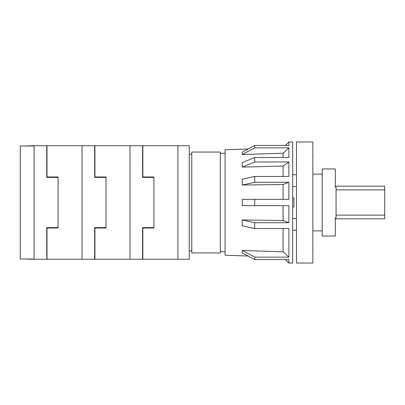 <?xml version="1.0" encoding="UTF-8"?>
<svg xmlns="http://www.w3.org/2000/svg" width="405" height="405" viewBox="0 0 405 405"><rect width="100%" height="100%" fill="white"/><g stroke="black" fill="none" stroke-linecap="round" stroke-linejoin="round"><path stroke-width="0.61" d="M58.087 176.975L58.087 228.025L46.99 228.025L46.99 259.256L82.053 259.256L82.053 145.744L46.99 145.744L46.99 176.975L58.087 176.975L58.087 228.025M23.024 145.997L34.121 145.744L34.121 259.256L46.99 259.256M34.121 145.744L46.99 145.744M23.024 259.003L34.121 259.256M58.087 227.6L46.737 227.6L46.737 259.256M46.737 145.744L46.737 177.4L58.087 177.4M46.737 162.85L46.99 162.85M46.737 242.149L46.99 242.149M283.1 228.552L283.1 251.788L242.231 250.467L242.231 252.882L254.735 259.565L248.113 256.026L225.079 255.221L225.079 149.779L248.113 148.974L254.735 145.435L288.897 145.435L288.897 141.963L292.678 141.963L292.678 263.037L288.897 263.037L288.897 259.565L254.735 259.565L254.735 257.15L288.897 257.15L288.897 228.552L254.735 228.552L254.735 222.725L288.897 222.725L288.897 205.654L254.735 205.654L254.735 199.346L288.897 199.346L288.897 182.275L283.1 184.498L242.231 185.044L242.231 179.218L254.735 176.448L288.897 176.448L288.897 161.98L283.1 166.08L242.231 167.093L242.231 162.633L254.735 157.52L288.897 157.52L288.897 147.85L283.1 153.211L242.231 154.533L242.231 152.118L254.735 145.435L254.735 147.85L242.231 154.533M283.1 205.654L283.1 220.502L242.231 219.956L242.231 225.782L254.735 228.552M242.231 199.346L254.735 199.346L242.231 199.346L242.231 205.654L254.735 205.654M254.735 157.52L254.735 161.98L242.231 167.093M254.735 176.448L254.735 182.275L242.231 185.044M242.231 219.956L254.735 222.725M242.231 250.467L254.735 257.15M254.735 147.85L288.897 147.85M254.735 161.98L288.897 161.98M254.735 182.275L288.897 182.275M283.1 199.346L283.1 184.498M283.1 176.448L283.1 166.08M283.1 157.52L283.1 153.211M283.1 251.788L288.897 257.15M283.1 220.502L288.897 222.725M191.778 152.052L191.778 252.948L220.285 252.948L220.285 152.052L191.778 152.052M142.844 145.744L142.844 176.975L153.94 176.975L153.94 228.025L142.844 228.025L142.844 259.256L189.256 259.256L189.256 145.744L177.906 145.744L177.906 259.256L177.906 145.744L82.053 145.744L82.053 259.256L94.917 259.256L94.917 228.025L106.014 228.025L106.014 176.975L106.014 228.025M106.014 227.6L94.664 227.6L94.664 259.256M94.664 145.744L94.664 177.4L106.014 177.4M94.664 162.85L94.917 162.85M94.664 242.149L94.917 242.149M322.193 202.5L322.193 236.049L335.31 236.049L335.31 217.951L336.064 217.951L336.064 187.049L335.31 187.049L335.31 168.951L322.193 168.951L322.193 202.5M335.31 186.184L384.75 186.184L384.75 218.816L335.31 218.816M384.75 215.101L336.064 215.101M384.75 189.899L336.064 189.899M94.917 145.744L94.917 176.975L106.014 176.975M153.94 176.975L153.94 227.6L142.59 227.6L142.59 259.256L129.98 259.256L129.98 145.744L129.98 259.256L94.917 259.256M312.857 258.749L312.857 146.251M142.59 259.256L142.844 259.256M153.94 227.6L153.94 228.025M142.59 145.744L142.59 177.4L153.94 177.4M142.59 162.85L142.844 162.85M142.59 242.149L142.844 242.149M296.465 218.452L292.678 218.452M292.678 186.548L296.465 186.548M312.857 141.963L312.857 263.037L296.465 263.037L296.465 141.963L312.857 141.963M292.678 207.041L293.939 207.041L293.939 197.959L292.678 197.959M20.25 145.997L20.25 259.003L34.121 259.003L34.121 145.997L20.25 145.997M191.778 250.827L189.256 250.827M191.778 154.173L189.256 154.173M312.857 249.92L313.111 249.92M312.857 155.08L313.111 155.08M285.419 259.565L288.897 263.037M285.419 145.435L288.897 141.963M225.079 251.687L220.285 251.687M225.079 153.313L220.285 153.313M322.193 230.88L313.111 230.88M296.465 230.248L292.678 230.248M296.465 174.752L292.678 174.752M322.193 174.12L313.111 174.12"/></g></svg>
